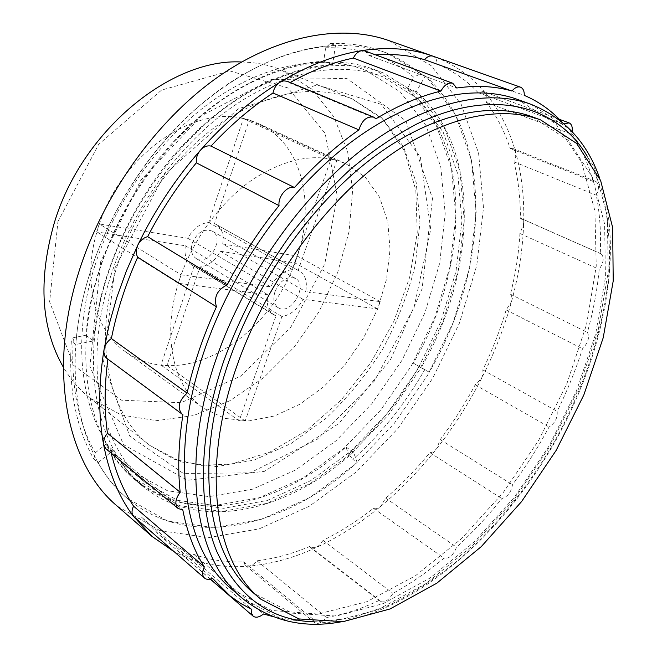 <?xml version="1.0" encoding="UTF-8"?>
<svg xmlns="http://www.w3.org/2000/svg" width="657" height="657" viewBox="0 0 657 657"><rect width="100%" height="100%" fill="white"/><g stroke="black" fill="none" stroke-linecap="round" stroke-linejoin="round"><path stroke-width="0.49" stroke-dasharray="3.29 2.46" d="M111.205 453.166L110.548 450.316L105.941 448.805M107.888 359.157L107.001 358.5M559.255 119.278L483.396 91.512L478.066 92.604C466.593 80.326 452.944 70.825 437.119 64.115C437.036 59.968 435.64 57.323 432.938 56.174L432.938 56.174C453.921 63.943 471.373 76.171 485.301 92.875C499.123 109.612 509.2 129.265 515.523 151.833C521.781 174.401 524.483 198.471 523.629 224.062C522.742 249.619 518.685 275.505 511.466 301.727C504.206 327.925 494.253 353.474 481.581 378.358C468.884 403.234 453.979 426.574 436.848 448.386C419.692 470.182 400.869 489.58 380.395 506.588C359.88 523.572 338.412 537.27 315.992 547.675C293.523 558.039 271.054 564.199 248.568 566.145C226.057 568.026 204.803 564.905 184.814 556.808L182.268 554.204L182.03 549.4L170.746 543.093L160.078 535.48L141.945 517.527C138.726 518.792 136.098 518.603 134.069 516.977M483.396 91.512L485.301 92.875C487.042 95.183 487.42 98.369 486.426 102.451C496.651 115.944 504.551 131.252 510.128 148.4L512.854 148.49L515.523 151.833L515.696 156.612L513.963 161.819C518.316 179.665 520.459 198.463 520.385 218.214L522.824 220.087L523.629 224.062L519.925 233.498C518.743 253.528 515.589 273.772 510.456 294.229C511.992 295.798 512.329 298.294 511.466 301.727L506.153 309.932C500.059 330.323 492.274 350.312 482.796 369.891L483.092 373.767L481.581 378.358L475.2 384.813C464.91 404.03 453.24 422.295 440.19 439.599L436.848 448.386C434.548 451.187 432.232 452.616 429.9 452.657C416.21 469.32 401.484 484.488 385.725 498.162L380.395 506.588C377.676 508.723 375.361 509.298 373.439 508.304C357.236 521.042 340.441 531.727 323.072 540.358L319.975 544.752L315.992 547.675L310.605 547.626L309.644 546.484C292.078 553.884 274.527 558.655 256.986 560.807C254.366 564.002 251.565 565.776 248.568 566.145L245.201 565.209L243.583 561.834C226.213 562.458 209.64 559.978 193.864 554.401C190.522 556.955 187.508 557.752 184.814 556.808L174.113 551.716M330.257 43.477C348.883 42.877 366.023 45.448 381.676 51.172C396.155 56.518 408.983 64.115 420.16 73.962L425.325 75.875C495.731 138.578 488.167 271.423 429.292 372.215L424.783 369.604C405.131 403.874 381.159 433.817 352.858 459.424L357.203 462.38C286.838 526.93 189.84 551.593 127.047 498.187C115.837 488.611 106.179 476.785 98.09 462.692L93.852 459.095C75.842 427.625 68.336 388.32 71.334 341.197L75.752 344.506C77.567 321.191 82.314 297.334 89.993 272.934C109.308 212.252 147.16 153.007 192.953 111.378C241.053 69.576 288.554 47.591 335.464 45.415L330.257 43.477L325.642 47.772L323.679 61.273C274.01 63.672 215.463 94.353 168.75 147.02C122.186 199.785 91.003 271.472 85.862 335.259L73.412 337.731L71.334 341.197M90.05 272.975C113.341 199.498 164.135 128.961 222.189 87.923C280.416 47.017 341.697 36.62 386.948 53.094L426.779 77.14L455.161 114.121L471.545 160.415L476.161 212.564L469.706 267.514L453.158 322.538L427.617 375.246L394.282 423.395L354.501 464.869L309.833 497.497L262.143 519.12L213.78 527.612L167.625 521.083L127.097 498.228C78.84 458.775 59.023 369.209 90.05 272.975M93.852 459.095L95.232 452.854C77.731 422.024 70.455 383.647 73.412 337.731M388.919 40.594L431.181 65.692L461.247 104.512L478.583 153.122L483.495 207.85L476.768 265.444L459.457 323.072L432.725 378.227L397.838 428.619L356.176 472.03L309.332 506.202L259.26 528.836L208.4 537.64L159.815 530.544L117.184 506.087M572.148 131.679L571.598 134.209C581.149 148.006 588.311 163.741 593.09 181.406L595.768 181.422C599.168 183.779 599.348 188.387 596.31 195.244C599.849 213.656 601.18 233.087 600.284 253.528L600.966 253.742C604.44 256.986 603.849 262.192 599.2 269.362C597.205 290.115 593.271 311.131 587.391 332.417C589.846 337.238 588.22 342.691 582.521 348.76C575.704 369.998 567.246 390.866 557.152 411.372C557.736 417.811 555.05 423.026 549.088 427.017C538.214 447.179 526.019 466.421 512.493 484.735C511.154 492.282 507.606 496.889 501.858 498.573C487.724 516.262 472.621 532.474 456.541 547.199C453.256 555.313 449.084 558.967 444.017 558.163C427.526 571.968 410.51 583.712 392.96 593.386C388.722 600.358 384.509 603.044 380.321 601.434L379.409 600.309C361.703 608.735 344.054 614.484 326.48 617.539C321.946 622.82 317.972 624.52 314.563 622.639L313.069 619.239C299.157 620.413 285.762 619.526 272.877 616.578M561.686 121.841L563.739 124.14L564.092 123.886M517.494 99.412L555.748 123.795L581.617 162.287L594.922 210.954L596.244 266.101L586.553 324.501L566.991 383.335L538.781 440.133L503.188 492.627L461.575 538.592L415.495 575.746L366.82 601.705L317.898 614.049L271.661 610.452L231.617 589.124M532.063 116.741L568.141 140.22L592.384 177.283L604.629 224.193L605.417 277.451L595.661 333.945L576.46 390.964L548.989 446.095L514.48 497.119L474.28 541.877L429.883 578.152L383.121 603.652L336.244 616.052L292.053 613.162L253.865 593.287M179.681 279.069C193.158 238.639 221.557 200.484 253.98 178.671C288.357 157.13 319.072 152.194 346.132 163.864L365.481 177.406L379.524 197.182L387.761 221.77L390.061 249.644L386.538 279.258L377.545 309.143L363.625 337.887L345.442 364.142L323.835 386.661L299.781 404.293L274.38 415.996L248.921 420.915L224.793 418.41L203.489 408.219C172.75 387.014 161.022 334.027 179.681 279.069M181.094 274.798L270.651 286.871C276.211 276.49 283.405 270.717 292.225 269.534L331.013 158.969L336.844 160.398L298.13 270.429L299.428 271.054C305.472 275.012 307.558 281.861 305.686 291.601L380.247 301.653L377.586 308.889L302.959 299.305C297.613 309.348 290.599 315.089 281.91 316.526L245.16 420.981L239.156 420.8L275.973 315.853L273.862 314.843C268.179 310.95 266.184 304.265 267.892 294.796L178.269 283.282L181.094 274.798L99.388 224.012C121.726 154.838 193.306 105.317 243.418 118.605L249.299 119.968L258.521 123.631C301.423 142.939 315.779 202.003 297.375 256.099L294.977 262.94C273.953 320.788 218.132 367.649 167.001 365.563L161.055 365.152C147.924 363.773 136.032 359.289 125.38 351.709C95.281 330.775 82.026 282.149 96.875 231.97L99.388 224.012M178.269 283.282L96.875 231.97M239.156 420.8L161.055 365.152M245.16 420.981L167.001 365.563M377.586 308.889L294.977 262.94M380.247 301.653L297.375 256.099M336.844 160.398L249.249 120.124M331.013 158.969L243.418 118.605M57.939 221.598L98.69 144.351L161.573 90.083L229.983 70.948L287.988 87.939L325.158 133.42L337.279 196L324.755 264.073L290.821 327.211L240.593 376.157L181.077 402.7L121.578 400.195L73.699 365.448L49.62 301.818L57.939 221.598M241.587 61.996C255.926 62.333 269.222 65.002 281.459 70.003L311.615 88.966L333.912 116.921L347.627 151.537L352.604 190.497L349.089 231.543L337.624 272.622L318.957 311.812L294.007 347.339L263.876 377.52L229.86 400.762L193.495 415.577L156.604 420.661L121.299 414.986L89.96 398.052C79.579 389.856 70.726 379.59 63.384 367.263M117.34 265.453C135.777 208.138 175.723 153.73 221.54 122.465C270.068 91.693 313.611 83.825 352.16 98.846L381.939 118.014L403.472 146.659L416.168 182.334L419.963 222.633L415.216 265.239C408.096 294.09 397.263 322.029 382.727 349.039C366.351 374.975 347.356 398.142 325.724 418.534L290.961 443.615L254.004 460.122L216.695 466.61L181.168 461.937L149.837 445.438C108.914 414.518 92.317 341.903 117.34 265.453M115.016 267.826L164.439 174.639L238.631 108.619L317.126 84.975L381.364 104.381L420.365 157.023L430.737 229.219L414.009 307.747L374.276 381.159L317.2 439.311L250.218 472.851L183.377 473.459L129.684 436.051L103.412 362.943L115.016 267.826M95.076 265.165C116.108 198.956 162.033 135.794 214.708 99.281C267.539 62.891 323.416 54.104 364.783 69.921L400.285 91.898L425.818 125.208L440.773 166.812L445.216 213.714L439.681 263.194L424.948 312.789L402.002 360.291L371.919 403.628L335.973 440.839L295.617 469.985L252.584 489.178L209.008 496.61L167.445 490.754L130.85 470.642C85.509 434.778 66.833 352.563 95.076 265.165M110.877 275.636C132.394 208.565 178.926 144.376 232.028 107.165C285.278 70.094 341.336 60.953 382.604 76.738L417.959 98.764L443.22 132.262L457.839 174.154L461.912 221.434L455.999 271.341L440.913 321.413L417.63 369.415L387.277 413.286L351.093 451.039L310.547 480.727L267.374 500.429L223.708 508.296L182.112 502.769L145.55 482.813C100.291 447.064 81.977 364.192 110.877 275.636M107.551 275.209C129.355 207.103 176.585 141.896 230.492 104.069C284.538 66.373 341.443 57.044 383.36 72.943L419.412 95.298L445.175 129.363L460.072 171.962L464.228 220.021L458.225 270.733L442.9 321.602L419.265 370.367L388.427 414.928L351.659 453.281L310.449 483.445L266.553 503.451L222.14 511.425L179.813 505.742L142.618 485.334C96.866 448.986 78.306 365.021 107.551 275.209M99.601 269.928C121.159 202.266 168.069 137.576 221.762 100.11C275.595 62.776 332.409 53.619 374.367 69.535L410.51 91.865L436.404 125.832L451.474 168.282L455.827 216.145L450.02 266.652L434.885 317.274L411.405 365.777L380.715 410.067L344.071 448.148L302.951 478.033L259.129 497.776L214.757 505.529L172.446 499.673L135.235 479.183C89.434 442.777 70.685 359.141 99.601 269.928M325.642 47.772C361.136 47.025 390.504 56.847 413.754 77.23L420.16 73.962M424.783 369.604L413.302 363.157C468.342 269.033 473.869 145.156 407.43 88.317L413.754 77.23M419.092 366.36C399.842 399.932 376.338 429.226 348.58 454.258L352.858 459.424M95.232 452.854L105.826 444.247C113.776 458.438 123.401 470.223 134.718 479.626C192.32 527.481 280.925 505.923 345.911 447.006L348.58 454.258M429.292 372.215L421.121 367.698C476.456 273.049 482.501 148.687 416.292 91.717L425.325 75.875M345.911 447.006L353.458 452.098L357.203 462.38M413.302 363.157L421.121 367.698M98.09 462.692L113.218 450.332C121.143 464.548 130.751 476.35 142.052 485.737L134.718 479.626M353.458 452.098C288.292 511.474 199.597 533.533 142.052 485.737M335.464 45.415L332.606 64.731C282.888 67.26 224.144 98.263 177.176 151.365C130.349 204.565 98.879 276.769 93.532 340.901L75.752 344.506M323.679 61.273L332.606 64.731M85.862 335.259L93.532 340.901M105.826 444.247L113.218 450.332M407.43 88.317L416.292 91.717M364.898 50.909L369.012 55.517L375.705 54.884M256.986 560.807L326.48 617.539M243.583 561.834L313.069 619.239M287.331 81.312L289.589 82.831L290.189 82.495M478.066 92.604L563.739 124.14M437.119 64.115L524.286 95.372M486.426 102.451L571.598 134.209M510.128 148.4L593.09 181.406M513.963 161.819L596.31 195.244M520.385 218.214L600.284 253.528M519.925 233.498L599.2 269.362M510.456 294.229L587.391 332.417M506.153 309.932L582.521 348.76M482.796 369.891L557.152 411.372M475.2 384.813L549.088 427.017M440.19 439.599L512.493 484.735M429.9 452.657L501.858 498.573M385.725 498.162L456.541 547.199M373.439 508.304L444.017 558.163M323.072 540.358L392.96 593.386M309.644 546.484L379.409 600.309M182.03 549.4L251.812 609.376M193.864 554.401L263.531 613.975M141.945 517.527L212.457 578.3M110.548 450.316L182.794 509.898M107.904 359.067L182.933 414.739M289.589 82.831L376.009 118.736M369.012 55.517L456.722 88.005M192.337 242.967C197.272 232.291 203.859 228.324 212.112 231.067C225.565 237.916 208.688 266.816 196.106 258.472C191.589 255.261 190.333 250.095 192.337 242.967M222.723 243.977L297.424 256.09L295.026 262.931L220.276 251.237C215.299 260.657 208.532 265.896 199.983 266.972L166.903 365.67L160.957 365.259L194.078 266.126L191.951 265.1C186.202 261.182 184.009 254.744 185.389 245.784L96.686 231.913L99.199 223.963L187.861 238.327C193.027 228.628 199.95 223.355 208.647 222.518L243.418 118.432L249.249 119.944L214.527 223.552L215.833 224.185C221.951 228.151 224.251 234.754 222.723 243.977L305.686 291.601M275.012 291.593C280.383 280.202 287.183 275.809 295.428 278.404C308.765 285.138 290.723 316.05 278.297 307.747C273.838 304.536 272.745 299.149 275.012 291.593M214.527 223.552L298.13 270.429M208.647 222.518L292.225 269.534M187.861 238.327L270.651 286.871M185.389 245.784L267.892 294.796M194.078 266.126L275.973 315.853M199.983 266.972L281.91 316.526M220.276 251.237L302.959 299.305M530.774 104.233L568.79 128.616L594.339 167.231L607.29 216.104L608.251 271.522L598.207 330.225L578.332 389.412L549.86 446.604L514.061 499.517L472.293 545.926L426.106 583.531L377.381 609.951L328.459 622.696L282.272 619.436L242.343 598.322M587.144 156.103L601.64 189.577C607.766 214.658 610.304 241.587 609.236 270.347C604.276 328.746 583.432 390.833 551.215 447.392C525.978 489.227 495.362 526.93 461.083 557.883C437.661 577.183 413.54 593.016 388.698 605.401L351.503 618.073L315.229 621.9M381.676 51.172L386.948 53.094M599.726 178.425C625.448 254.399 602.773 359.543 551.658 447.663C500.059 535.488 419.659 606.928 340.852 621.883M125.38 351.709L203.489 408.219M258.521 123.631L346.132 163.864M89.96 398.052L149.837 445.438L173.924 459.177L201.091 465.361L231.305 464.056L269.74 452.188L307.041 430.261L341.205 399.932L370.573 363.042L393.773 321.511L409.648 277.369L417.236 232.816L415.832 190.251L404.466 150.979L383.006 119.484L352.16 98.846L281.459 70.003M100.652 261.732L89.894 366.368L123.582 444.707L187.401 480.259L264.492 471.307L339.02 423.395L390.66 359.322L422.073 288.858L432.528 198.496L405.829 120.781L346.748 78.421L271.127 79.596L201.625 115.673L140.902 180.108L100.652 261.732M130.85 470.642L145.55 482.813M364.783 69.921L382.604 76.738M135.235 479.183L142.618 485.334M374.367 69.535L383.36 72.943M314.563 622.639L245.201 565.209M595.768 181.422L512.854 148.49M600.966 253.742L521.091 218.436M380.321 601.434L310.605 547.626M210.248 579.096L183.574 556.044M210.388 579.055L156.678 532.646M295.428 278.404L212.112 231.067M278.297 307.747L196.106 258.472M299.428 271.054L215.833 224.185M273.862 314.843L191.951 265.1"/><path stroke-width="0.99" d="M272.877 616.578L263.531 613.975C259.301 617.317 255.844 618.048 253.142 616.167L251.631 613.383L251.812 609.376L240.667 603.405L230.18 596.039L212.457 578.3C209.172 579.761 206.528 579.696 204.524 578.103L133.289 516.131C131.54 513.519 131.63 510.185 133.543 506.136C123.615 491.165 116.174 473.508 111.205 453.166M204.524 578.103C202.069 575.589 202.011 571.853 204.335 566.884C194.316 551.108 187.138 532.113 182.794 509.898L178.17 508.526L105.941 448.805L103.617 444.658C103.075 440.822 104.348 437.02 107.452 433.259C104.225 410.362 104.373 385.659 107.888 359.157M174.113 551.716L152.005 536.416L133.289 516.131C118.991 497.062 109.103 473.237 103.617 444.658C98.287 415.873 98.435 384.148 104.052 349.483L109.399 323.548L116.856 297.293L126.358 271.029L137.822 245.069C154.699 210.289 175.55 178.696 200.377 150.272C225.302 122.062 251.828 99.379 279.972 82.224C308.059 65.322 335.333 54.794 361.785 50.63C387.901 46.696 411.454 48.487 432.454 56.001L432.938 56.174C430.097 55.344 427.305 56.51 424.545 59.672L511.951 91.019C514.833 87.636 517.659 86.346 520.426 87.143C523.079 88.276 524.368 91.019 524.286 95.372C538.773 101.589 551.239 110.417 561.686 121.841M178.17 508.526C174.557 504.428 175.23 499.008 180.182 492.265C177.612 468.498 178.523 442.654 182.933 414.739L107.001 358.5C104.471 356.48 103.486 353.474 104.052 349.483C104.964 344.933 107.403 341.279 111.362 338.536C116.815 311.434 125.594 284.325 137.715 257.207C135.736 253.701 135.769 249.652 137.822 245.069C140.146 240.577 143.415 237.785 147.636 236.668C161.417 210.1 177.653 185.488 196.344 162.829C195.885 158.271 197.231 154.083 200.377 150.272C203.711 146.692 207.259 145.296 211.012 146.084C230.664 124.978 251.327 107.288 272.975 92.998C274.002 88.21 276.334 84.613 279.972 82.224L283.75 80.852L287.331 81.312L373.792 117.192L376.009 118.736C398.347 105.35 419.987 96.127 440.937 91.077C444.378 84.819 448.32 82.215 452.78 83.258L456.722 88.005C476.916 85.196 495.329 86.198 511.951 91.019M152.005 536.416L117.184 506.087C67.449 464.696 46.877 371.722 78.955 271.555C103.149 194.751 156.144 120.896 216.777 77.838C277.574 34.903 341.574 23.808 388.919 40.594L432.454 56.001M182.038 414.181C177.037 407.833 178.72 400.811 187.089 393.108C193.47 364.495 203.259 335.727 216.44 306.803C213.648 297.136 217.221 289.827 227.182 284.875C242.047 256.468 259.334 230.049 279.036 205.616C277.788 196.509 287.339 185.348 294.459 187.532C315.081 164.726 336.565 145.509 358.911 129.881C362.015 120.206 366.976 115.977 373.792 117.192M564.092 123.886L569.052 122.867C571.656 124.083 572.69 127.023 572.148 131.679M340.852 621.883C303.312 628.749 270.479 620.89 242.343 598.322L231.617 589.124C184.42 550.845 167.839 456.311 204.401 350.493C231.888 269.764 287.823 190.522 349.245 143.555C410.839 96.702 473.303 83.332 517.494 99.412L530.774 104.233C564.264 117.636 587.243 142.364 599.726 178.425M260.878 599.217L253.865 593.287C208.154 556.799 192.665 464.77 228.874 361.449C255.992 282.904 310.482 205.698 369.957 159.873C429.596 114.146 489.785 101.014 532.063 116.741L540.67 119.935L576.591 143.415L600.638 180.544L612.661 227.585L613.211 280.999L603.233 337.69L583.843 394.931L556.208 450.308L521.568 501.603L481.261 546.632L436.806 583.194L390.012 608.973L343.151 621.637L298.992 618.951L260.878 599.217C215.282 562.852 200.065 470.552 236.643 366.647C264.04 287.659 318.85 209.903 378.498 163.692C438.309 117.587 498.515 104.249 540.67 119.935M63.384 367.263C41.169 328.492 38.007 280.818 53.907 224.259C80.754 131.646 170.787 57.89 241.587 61.996M290.189 82.495C311.73 70.496 332.779 62.358 353.343 58.071C355.494 53.825 358.311 51.345 361.785 50.63L364.898 50.909L452.78 83.258M375.705 54.884C393.28 53.669 409.557 55.262 424.545 59.672M133.543 506.136L204.335 566.884M107.452 433.259L180.182 492.265M111.362 338.536L187.089 393.108M137.715 257.207L216.44 306.803M147.636 236.668L227.182 284.875M196.344 162.829L279.036 205.616M211.012 146.084L294.459 187.532M272.975 92.998L358.911 129.881M353.343 58.071L440.937 91.077M242.343 598.322C195.326 560.224 179.139 465.263 216.284 358.5C244.215 277.057 300.66 196.936 362.368 149.369C424.25 101.901 486.755 88.21 530.774 104.233M315.229 621.9C270.848 620.84 237.941 597.172 216.506 550.894C197.527 504.297 198.586 434.532 223.733 361.063C239.731 317.011 261.675 275.39 289.565 236.2C308.741 211.382 329.058 189.052 350.518 169.202C372.314 151.044 394.192 136.081 416.144 124.313C493.193 86.683 557.325 105.744 587.144 156.103M569.052 122.867L559.255 119.278M253.142 616.167L210.248 579.096M226.837 593.271L210.388 579.055M520.426 87.143L432.922 56.165"/></g></svg>
